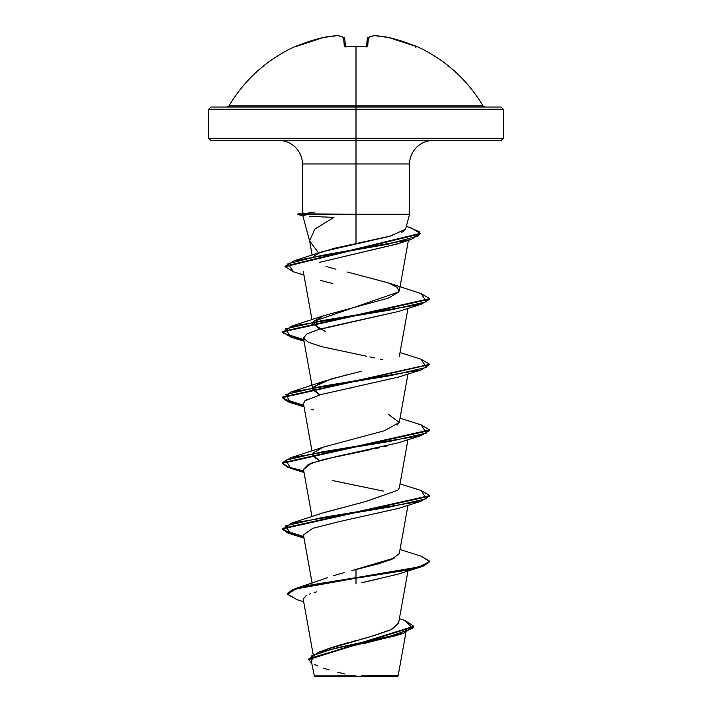 <?xml version="1.0" encoding="UTF-8"?>
<svg xmlns="http://www.w3.org/2000/svg" width="712" height="712" viewBox="0 0 712 712"><rect width="100%" height="100%" fill="white"/><g stroke="black" fill="none" stroke-linecap="round" stroke-linejoin="round"><path stroke-width="1.07" d="M346.548 46.752L346.522 46.752A147.286 136.072 0 0 1 356 46.476L356 105.928L483.012 105.928C467.188 79.406 445.151 59.586 416.921 46.476L401.817 41.127L388.458 37.451A146.93 135.227 102.9 0 0 374.432 35.618A146.93 56.017 95.4 0 0 368.451 37.451L367.703 46.031L365.478 46.752A147.286 136.072 180 0 0 356 46.476A147.286 136.072 180 0 0 346.522 46.752L344.297 46.031L343.549 37.451A146.93 56.017 -95.4 0 0 337.568 35.618A146.93 135.227 -102.9 0 0 323.542 37.451L310.183 41.127L295.079 46.476A1.104 1.104 0 0 1 296.05 46.502A1.104 1.104 0 0 0 295.079 46.476L297.233 46.022A147.366 146.805 0 0 1 323.542 37.451A146.93 135.227 77.1 0 1 337.568 35.618A1.104 1.015 -80.1 0 1 337.915 35.618A1.104 1.015 99.9 0 0 337.568 35.618L337.568 35.618A146.93 56.017 84.6 0 1 343.549 37.451A1.104 0.997 -66.4 0 1 344.092 37.522L343.549 37.451L344.742 38.43L345.453 46.565L344.742 38.43A1.104 1.077 175 0 0 343.549 37.451L344.297 46.031A1.104 1.015 -5 0 1 345.356 46.538M295.079 46.476C266.849 59.586 244.812 79.406 228.988 105.928L356 105.928L356 109.23L503.366 109.23L356 109.23L356 140.513L501.159 140.513L356 140.513L356 163.956L302.413 163.956C302.44 157.85 300.153 152.323 295.542 147.375C290.603 142.774 285.076 140.478 278.971 140.513M501.159 140.513L503.366 138.306L356 138.306L503.366 138.306L503.366 109.23L501.159 107.023L210.841 107.023L356 107.023L356 105.928L483.012 105.928L484.917 107.023M405.938 632.407L398.133 675.795L397.527 676.4L356 676.4L356 675.839L356 676.4L397.527 676.4M361.287 675.75L397.937 675.795L361.287 675.75M313.796 256.311L318.807 253.16L334.204 248.301L356 243.584L356 214.196L409.587 214.196L356 214.196L356 243.584L392.187 235.672M401.719 232.352L404.781 230.377L405.653 228.561M405.6 229.104L409.587 214.196L409.587 163.956L356 163.956L356 214.196L309.729 214.472C303.721 215.149 301.488 215.611 303.027 215.852M302.609 212.648C301.007 212.852 303.285 213.28 309.453 213.92L356 214.196L356 138.306L208.634 138.306L356 138.306L356 109.23L208.634 109.23L356 109.23L356 107.023L501.159 107.023M323.186 650.661L324.04 650.305M325.918 649.558L327.823 648.854M329.79 648.16L334.106 646.754M336.82 645.918L341.342 644.6M343.932 643.862L348.435 642.625M351.737 641.735L356.409 640.48M359.613 639.625L371.459 636.368M374.708 635.424L389.945 630.129M392.152 629.096L398.551 623.329L407.976 570.953M324.877 578.625L327.315 577.735M344.145 572.662L333.314 575.768M336.402 574.842L340.603 573.641M394.946 557.852L351.808 570.624L378.179 563.904L391.885 559.321L399.29 553.562L407.976 505.306M323.043 512.907L365.532 501.559L397.848 490.212L399.29 487.925L407.976 439.66M319.483 460.593L312.71 455.11L312.969 453.428L315.291 458.306M397.065 425.215L399.29 422.278L407.976 374.014M319.51 394.938L312.71 389.446L312.96 387.782L319.501 394.938M313.325 387.177L330.582 379.131L361.625 371.228M325.375 331.561L312.71 323.8L312.96 322.135L319.501 329.3M347.572 272.073L388.209 282.869L397.385 287.381L398.96 291.902L388.173 298.195L323.791 315.692L313.325 321.521L398.969 291.875M318.62 253.009L309.604 240.905L314.793 229.148L333.919 217.391L309.364 216.359M398.738 243.54L319.216 262.417L397.857 243.833L403.811 241.475M398.48 311.447L317.819 329.772L307.068 333.786L303.463 338.067L308.367 342.258L321.708 346.682L366.591 356.223M369.857 356.89L374.886 357.94M380.288 359.124L382.825 359.702M398.764 377.004L320.863 394.573L304.923 400.838L303.463 403.713L311.981 451.043M386.58 446.086L384.044 446.691M379.416 447.741L374.12 448.889M371.539 449.432L324.049 459.391L308.456 464.375L303.463 469.35L311.981 516.689M398.56 508.359L338.885 521.682L312.666 528.34L303.463 535.006L312.123 583.137M398.578 573.997L364.749 582.113M361.625 582.745L398.231 574.112L421.121 566.877L306.97 586.154L292.516 590.123L287.532 594.102L297.18 599.753M316.626 591.868L314.161 592.571L316.626 591.868M310.459 593.755L309.222 594.217M306.311 595.517L303.187 599.121L313.147 654.479M399.209 634.526L365.114 643.239M314.473 676.4L356 676.4L314.473 676.4L311.26 660.914M352.858 675.919L313.974 675.884L356 675.839M399.396 618.639L404.861 620.455L412.666 628.42L389.615 636.394L318.335 652.326L326.185 649.46L371.922 636.243L391.039 629.631L398.587 623.027M303.659 601.738L297.135 599.735L287.559 594.351L295.792 588.975L356 578.206L356 569.52L356 577.654L295.88 588.397L287.532 593.559L292.516 589.581L306.97 585.602L356 577.654L356 583.858L356 578.206L408.11 570.001L424.076 565.898L429.683 561.243L424.076 565.346L408.11 569.449L356 577.654L419.128 566.912L429.656 561.537L421.121 556.161L429.683 561.243M318.335 652.326L308.732 659.241M308.714 659.517L311.687 663.255L311.785 655.788L334.863 648.312L403.099 633.369L413.877 626.827L308.714 659.517L308.714 658.974L413.877 626.284L404.817 620.446M403.099 633.369L396.014 635.665L350.188 646.389L313.796 657.105M313.031 657.657L311.251 660.878M314.642 664.465L317.41 665.871M323.506 668.185L329.193 669.939M337.808 672.253L345.044 674.05M433.03 140.513C426.924 140.478 421.397 142.774 416.458 147.375C411.848 152.323 409.56 157.85 409.587 163.956L302.413 163.956L302.413 212.799M210.841 140.513L356 140.513L210.841 140.513L208.634 138.306L208.634 109.23L210.841 107.023M405.546 229.246L389.42 236.411L322.732 251.585L294.225 260.761L388.28 244.127L418.451 235.805L419.359 231.649L406.365 226.211M325.971 266.386L335.966 269.216M347.759 374.583L323.8 381.338L313.333 387.168M388.209 414.162L399.245 422.501L384.444 430.751L323.782 446.994L313.316 452.823M397.848 490.212L366.093 501.417L323.8 512.631L290.87 523.338L390.461 506.926L426.417 498.72L421.13 490.515L400.019 483.866M282.344 528.696L288.253 532.647L303.748 536.599L283.118 529.968L290.87 523.338M303.748 470.952L288.262 467.001L282.344 463.049L288.262 467.001L303.748 470.952M421.086 424.859L429.683 429.95L282.317 462.782L290.87 457.691L390.47 441.28L426.426 433.074L421.121 424.868L400.019 418.22M421.095 359.213L429.683 364.304L282.317 397.127L287.879 401.221L303.748 405.306L283.118 398.675L290.87 392.045L390.461 375.633L426.417 367.428L421.13 359.222L400.019 352.573M282.344 331.756L288.262 335.708L303.748 339.66L283.118 333.029L290.87 326.399L390.47 309.987L426.426 301.781L421.121 293.575L429.683 298.657L282.317 331.489L282.317 332.032L429.683 299.209L421.121 304.291L321.53 320.703L285.574 328.908L290.879 337.114L282.317 332.032M285.112 266.422L294.225 260.761M429.656 495.872L421.13 501.23L321.539 517.642L285.583 525.848L290.87 534.053L303.855 537.168L287.915 533.066L282.317 528.971L429.683 496.148L429.683 495.597L282.317 528.42L282.317 528.971M303.855 471.522L287.915 467.419L282.317 463.325L429.683 430.502L421.121 435.584L321.53 451.995L285.574 460.201L290.879 468.407L303.855 471.522M303.855 405.876L287.915 401.773L282.317 397.679L429.656 364.58L421.13 369.937L321.539 386.349L285.583 394.555L290.87 402.761L303.855 405.876M293.522 271.815L285.085 266.697L420.222 233.91L420.222 233.358L285.085 266.155L285.085 266.697M410.397 227.475L420.222 233.358M421.095 490.506L429.683 495.597M383.403 491.12L332.86 480.627M303.499 469.528L311.545 463.094L336.678 456.499L398.231 442.82L421.121 435.584M313.734 409.987L311.687 409.275M303.472 403.766L304.923 400.838L307.566 399.165M345.338 389.055L352.476 387.622M320.898 328.917L324.654 327.956M327.938 327.164L398.222 311.536L421.121 304.291M332.433 283.474L320.623 280.466M420.196 233.634L411.34 239.428L320.676 255.617L287.951 263.716L293.486 271.806L303.944 275.09M304.024 341.19L290.879 337.114L303.855 340.229M429.683 561.786L421.121 566.877M309.729 214.472L297.83 214.472L309.729 214.472L309.453 213.92L297.83 213.92L309.453 213.92L303.285 213.146M308.83 212.185L314.748 212.131M227.084 107.023L228.988 105.928L356 105.928L356 46.476A147.286 136.072 0 0 1 365.478 46.752L365.452 46.752M366.547 46.565L367.339 38.43L366.547 46.565M337.666 35.609L323.542 37.451L295.613 46.663M344.661 38.43L343.549 37.451M345.436 46.707A1.104 1.015 175 0 0 344.297 46.031L346.53 46.654L345.276 46.494L345.489 46.939M353.633 46.396L365.478 46.752L367.703 46.031A1.104 1.015 -175 0 0 366.564 46.707M366.644 46.538A1.104 1.015 5 0 1 367.703 46.031L368.451 37.451A1.104 1.077 -175 0 0 367.258 38.43L367.917 37.514A1.104 0.997 66.4 0 1 368.451 37.451L367.339 38.43M368.451 37.451A146.93 56.017 -84.6 0 1 374.432 35.618A1.104 1.015 -99.9 0 0 374.085 35.618M367.917 37.514L367.258 38.43L367.917 37.514L374.334 35.609M414.767 46.022L388.458 37.451L374.432 35.618A146.93 135.227 -77.1 0 1 388.458 37.451L388.449 37.451A147.366 146.805 0 0 1 414.776 46.031L416.805 46.752A1.104 1.104 -157.5 0 0 416.395 46.654A1.104 1.104 22.5 0 1 416.805 46.752L415.443 47.054M356 46.378L346.53 46.654M302.814 215.7L309.8 241.777M312.71 389.446L312.426 387.88M312.328 387.346L303.463 338.067M399.29 356.632L407.976 308.367M311.981 319.75L303.321 271.646M399.29 290.986L408.394 240.362M312.168 255.145L309.684 241.341M325.144 578.518L295.88 588.397M413.877 626.284L413.877 626.836M287.532 593.55L287.532 594.102M388.209 282.869L421.121 293.575M323.782 315.692L290.87 326.399M323.8 381.338L290.87 392.045M323.782 446.994L290.87 457.691M400.019 549.513L421.121 556.161M282.317 463.325L282.317 462.782M429.683 430.502L429.683 429.95M282.317 397.679L282.317 397.127M429.683 364.856L429.683 364.304M429.683 299.209L429.683 298.657M304.024 538.13L290.87 534.053M398.222 508.475L421.13 501.23M304.024 472.483L290.879 468.407M304.024 406.837L290.87 402.761M398.213 377.182L421.13 369.937M397.857 243.833L411.34 239.428M303.196 215.905L297.83 214.472L297.83 213.92L300.348 213.253M337.897 35.618L344.083 37.514L344.742 38.43M366.725 46.494L365.47 46.654L366.725 46.494L366.511 46.939M350.767 46.458L351.256 46.449"/></g></svg>
